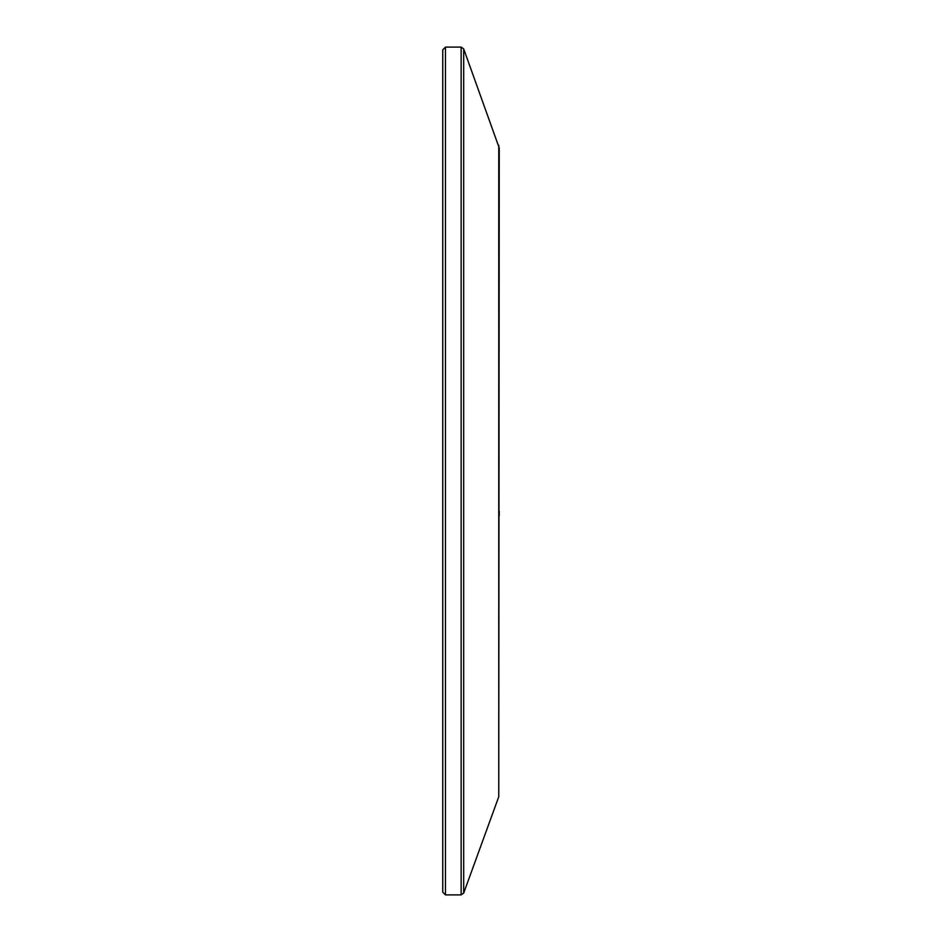 <?xml version="1.0" encoding="UTF-8"?>
<svg xmlns="http://www.w3.org/2000/svg" width="942" height="942" viewBox="0 0 942 942"><rect width="100%" height="100%" fill="white"/><g stroke="black" fill="none" stroke-linecap="round" stroke-linejoin="round"><path stroke-width="1.41" d="M499.248 511.129L499.248 515.827M498.754 145.256L498.754 796.744L499.248 148.035L463.688 48.89L461.133 47.1L461.133 894.9L463.688 893.11L463.688 48.89M445.472 47.1L445.472 894.9L442.752 892.18L442.752 49.82L445.472 47.1L461.133 47.1M442.752 64.833L442.752 877.167M445.472 894.9L461.133 894.9M498.754 796.744L463.688 893.11"/></g></svg>
